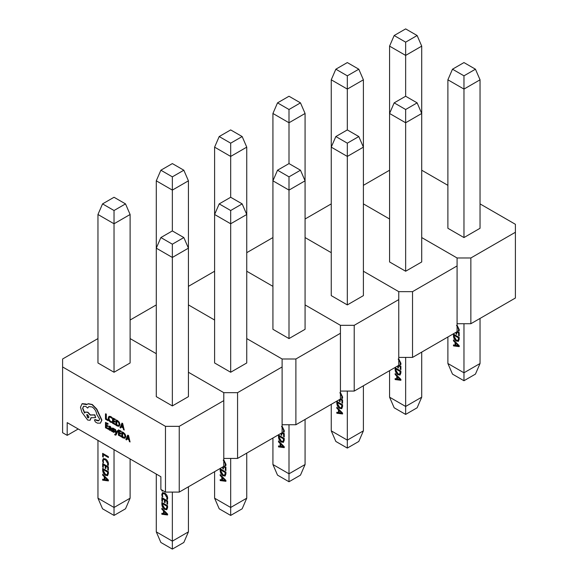 <?xml version="1.0" encoding="UTF-8"?>
<svg xmlns="http://www.w3.org/2000/svg" width="578" height="578" viewBox="0 0 578 578"><rect width="100%" height="100%" fill="white"/><g stroke="black" fill="none" stroke-linecap="round" stroke-linejoin="round"><path stroke-width="0.87" d="M400.894 379.399L400.894 380.288L395.15 379.565L395.15 378.59L396.761 378.85L396.761 376.112L395.15 374.551L395.15 373.583L400.894 379.399M405.648 357.406L405.648 406.457L389.572 397.18L389.572 370.664M398.098 374.797C396.226 373.547 395.244 371.799 395.15 369.566L395.15 367.76L400.894 371.076L400.894 372.947L400.027 375.05L398.321 374.66C396.457 373.41 395.475 371.668 395.381 369.429L395.15 369.566M398.755 364.993L400.894 366.228L400.894 369.617L400.265 369.255L400.265 366.748L398.372 365.657L398.372 368.005L397.743 367.637L397.743 365.946M398.755 358.866L400.966 363.41L400.735 364.841L399.969 364.393L400.33 363.056L398.755 359.762M331.252 203.889L305.076 219.004M305.076 237.565L331.252 252.68L305.076 237.565M97.957 338.578L62.597 358.996L62.597 366.951L165.467 426.34L179.245 426.34L223.787 400.619L223.787 392.672L188.428 372.254L223.787 392.672L237.565 392.672L282.115 366.951L282.115 358.996L246.748 338.578L282.115 358.996L295.885 358.996L340.435 333.275L340.435 325.32L305.076 304.909L340.435 325.32L354.213 325.32L398.755 299.606L398.755 291.652L363.396 271.234L398.755 291.652L412.533 291.652L412.533 357.406L457.082 331.685L457.082 257.976L421.716 237.565L457.082 257.976L470.853 257.976L470.853 323.731L515.403 298.017L515.403 224.307L480.043 203.889M398.755 357.406L412.533 357.406M412.533 291.652L457.082 265.931M389.572 219.004L363.396 203.889L389.572 219.004M417.128 102.87L421.716 113.476L421.716 46.132L405.648 55.416L389.572 46.132L389.572 261.957L405.648 271.234L421.716 261.957L421.716 113.476L405.648 122.76L389.572 113.476L394.167 102.87L405.648 109.502L417.128 102.87L405.648 96.244L394.167 102.87M405.648 271.234L405.648 109.502M421.716 397.18L417.128 407.786L405.648 414.412L405.648 406.457L421.716 397.18L421.716 352.103M405.648 414.412L394.167 407.786L389.572 397.18M358.801 69.201L347.32 62.576L335.84 69.201L347.32 75.826L358.801 69.201L363.396 79.807L347.32 89.084L331.252 79.807L335.84 69.201M358.801 136.545L347.32 129.92L335.84 136.545L347.32 143.171L358.801 136.545L363.396 147.152L347.32 156.428L331.252 147.152L331.252 295.625L347.32 304.909L363.396 295.625L363.396 79.807M347.32 129.92L347.32 75.826M335.84 136.545L331.252 147.152L331.252 79.807M400.894 380.129L395.15 379.565M395.381 379.428L395.381 378.626M396.761 376.112L396.761 378.85M396.992 375.982L395.15 374.551M395.381 374.421L395.381 373.814M400.424 379.276L397.621 376.567L397.389 378.915L400.193 379.435L397.389 376.697M395.381 369.429L395.381 367.89M400.135 374.978L398.321 374.66M399.759 374.096L400.496 371.466L395.785 369.017L395.785 369.956L398.076 373.894L399.651 374.176L400.265 371.603L395.785 369.017M400.894 369.356L400.265 369.255M400.496 369.125L400.265 366.748M400.496 366.618L398.372 365.657M398.372 367.738L397.743 367.637M397.975 367.507L397.975 365.816M400.821 364.624L399.969 364.393M400.193 364.263L400.33 363.056M400.561 362.926L398.191 359.068M459.214 345.731L459.214 346.619L453.477 345.89L453.477 344.921L455.088 345.182L455.088 342.443L453.477 340.876L453.477 339.907L459.214 345.731M463.968 323.731L463.968 372.788L447.892 363.504L447.892 336.988M456.418 341.121C454.546 339.871 453.564 338.13 453.477 335.89L453.477 334.091L459.214 337.4L459.214 339.272L458.347 341.381L456.649 340.991C454.778 339.741 453.795 338 453.708 335.76L453.477 335.89M457.082 331.317L459.214 332.552L459.214 335.948L458.585 335.587L458.585 333.08L456.692 331.989L456.692 334.33L456.064 333.968L456.064 332.271M457.082 325.197L459.286 329.742L459.055 331.165L458.289 330.724L458.657 329.381L457.082 326.093M389.572 170.221L363.396 185.336M457.082 323.731L470.853 323.731M470.853 257.976L515.403 232.262M447.892 185.336L421.716 170.221M447.892 79.807L447.892 228.281L463.968 237.565L480.043 228.281L480.043 79.807L463.968 89.084L447.892 79.807L452.487 69.201L463.968 75.826L475.448 69.201L463.968 62.576L452.487 69.201M463.968 237.565L463.968 75.826M480.043 363.504L475.448 374.111L463.968 380.736L463.968 372.788L480.043 363.504L480.043 318.435M463.968 380.736L452.487 374.111L447.892 363.504M417.128 35.525L405.648 28.9L394.167 35.525L405.648 42.158L417.128 35.525L421.716 46.132M405.648 96.244L405.648 42.158M389.572 46.132L394.167 35.525M475.448 69.201L480.043 79.807M459.214 346.453L453.477 345.89M453.708 345.76L453.708 344.958M455.088 342.443L455.088 345.182M455.312 342.306L453.477 340.876M453.708 340.745L453.708 340.139M458.744 345.608L455.948 342.899L455.717 345.247L458.513 345.76L455.717 343.029M453.708 335.76L453.708 334.221M458.462 341.309L456.649 340.991M458.079 340.42L458.816 337.798L454.106 335.341L454.106 336.28L456.403 340.225L457.971 340.5L458.585 337.928L454.106 335.341M459.214 335.681L458.585 335.587M458.816 335.45L458.585 333.08M458.816 332.942L456.692 331.989M456.692 334.062L456.064 333.968M456.295 333.831L456.295 332.14M459.142 330.948L458.289 330.724M458.52 330.594L458.657 329.381M458.889 329.25L456.512 325.392M342.573 413.075L342.573 413.964L336.829 413.234L336.829 412.266L338.441 412.526L338.441 409.788L336.829 408.22L336.829 407.252L342.573 413.075M347.32 391.075L347.32 440.133L331.252 430.848L331.252 404.333M339.77 408.465C337.899 407.215 336.923 405.474 336.829 403.234L336.829 401.435L342.573 404.745L342.573 406.616L341.699 408.725L340.001 408.335C338.13 407.085 337.155 405.344 337.061 403.104L336.829 403.234M340.435 398.661L342.573 399.897L342.573 403.292L341.938 402.931L341.938 400.424L340.052 399.333L340.052 401.674L339.423 401.313L339.423 399.615M340.435 392.541L342.638 397.086L342.414 398.509L341.641 398.069L342.01 396.725L340.435 393.437M272.924 237.565L246.748 252.68M246.748 271.234L272.924 286.348L246.748 271.234M340.435 391.075L354.213 391.075L398.755 365.361L398.755 299.606M354.213 325.32L354.213 391.075M347.32 304.909L347.32 143.171M363.396 430.848L358.801 441.455L347.32 448.08L347.32 440.133L363.396 430.848L363.396 385.779M347.32 448.08L335.84 441.455L331.252 430.848M300.481 102.87L289 96.244L277.519 102.87L289 109.502L300.481 102.87L305.076 113.476L289 122.76L272.924 113.476L277.519 102.87M300.481 170.214L289 163.588L277.519 170.214L289 176.846L300.481 170.214L305.076 180.82L289 190.104L272.924 180.82L272.924 329.301L289 338.578L305.076 329.301L305.076 113.476M289 163.588L289 109.502M277.519 170.214L272.924 180.82L272.924 113.476M342.573 413.797L336.829 413.234M337.061 413.104L337.061 412.302M338.441 409.788L338.441 412.526M338.672 409.65L336.829 408.22M337.061 408.09L337.061 407.483M342.104 412.952L339.3 410.243L339.069 412.591L341.873 413.104L339.069 410.373M337.061 403.104L337.061 401.565M341.815 408.653L340.001 408.335M341.439 407.765L342.169 405.142L337.458 402.685L337.458 403.625L339.756 407.569L341.323 407.844L341.938 405.272L337.458 402.685M342.573 403.025L341.938 402.931M342.169 402.794L341.938 400.424M342.169 400.287L340.052 399.333M340.052 401.407L339.423 401.313M339.647 401.183L339.647 399.485M342.494 398.293L341.641 398.069M341.873 397.939L342.01 396.725M342.241 396.595L339.871 392.737M284.246 446.743L284.246 447.632L278.509 446.91L278.509 445.934L280.12 446.194L280.12 443.456L278.509 441.895L278.509 440.927L284.246 446.743M289 424.751L289 473.801L272.924 464.524L272.924 438.008M281.45 442.141C279.579 440.891 278.596 439.143 278.509 436.91L278.509 435.104L284.246 438.42L284.246 440.291L283.379 442.394L281.681 442.004C279.81 440.754 278.827 439.013 278.74 436.773L278.509 436.91M282.115 432.337L284.246 433.572L284.246 436.961L283.617 436.6L283.617 434.092L281.724 433.001L281.724 435.35L281.096 434.981L281.096 433.29M282.115 426.21L284.318 430.755L284.094 432.185L283.321 431.737L283.69 430.4L282.115 427.113M214.604 271.234L188.428 286.348M188.428 304.909L214.604 320.024L188.428 304.909M282.115 424.751L295.885 424.751L340.435 399.03L340.435 333.275M295.885 358.996L295.885 424.751M289 338.578L289 176.846M305.076 464.524L300.481 475.13L289 481.756L289 473.801L305.076 464.524L305.076 419.447M289 481.756L277.519 475.13L272.924 464.524M242.16 136.545L230.68 129.92L219.199 136.545L230.68 143.171L242.16 136.545L246.748 147.152L230.68 156.428L214.604 147.152L219.199 136.545M242.16 203.889L230.68 197.264L219.199 203.889L230.68 210.515L242.16 203.889L246.748 214.496L230.68 223.773L214.604 214.496L214.604 362.97L230.68 372.254L246.748 362.97L246.748 147.152M230.68 197.264L230.68 143.171M219.199 203.889L214.604 214.496L214.604 147.152M284.246 447.473L278.509 446.91M278.74 446.772L278.74 445.97M280.12 443.456L280.12 446.194M280.344 443.326L278.509 441.895M278.74 441.765L278.74 441.159M283.545 446.78L280.98 443.911L280.749 446.259L283.545 446.78L280.749 444.041M278.74 436.773L278.74 435.234M283.495 442.322L281.681 442.004M283.112 441.44L283.849 438.81L279.138 436.361L279.138 437.3L281.435 441.238L283.003 441.52L283.617 438.948L279.138 436.361M284.246 436.701L283.617 436.6M283.849 436.469L283.617 434.092M283.849 433.962L281.724 433.001M281.724 435.082L281.096 434.981M281.327 434.851L281.327 433.16M284.174 431.968L283.321 431.737M283.552 431.607L283.69 430.4M283.921 430.27L281.544 426.412M225.926 480.419L225.926 481.308L220.182 480.578L220.182 479.61L221.793 479.87L221.793 477.132L220.182 475.564L220.182 474.596L225.926 480.419M230.68 458.419L230.68 507.477L214.604 498.193L214.604 471.677M223.13 475.81C221.258 474.56 220.276 472.818 220.182 470.579L220.182 468.78L225.926 472.089L225.926 473.96L225.059 476.07L223.361 475.68C221.49 474.43 220.507 472.688 220.413 470.449L220.182 470.579M223.787 466.005L225.926 467.241L225.926 470.637L225.297 470.275L225.297 467.768L223.404 466.677L223.404 469.018L222.776 468.657L222.776 466.959M223.787 459.886L225.998 464.43L225.767 465.854L225.001 465.413L225.362 464.069L223.787 460.782M156.284 304.909L130.108 320.024M130.108 338.578L156.284 353.693L130.108 338.578M223.787 458.419L237.565 458.419L282.115 432.705L282.115 366.951M237.565 392.672L237.565 458.419M230.68 372.254L230.68 210.515M246.748 498.193L242.16 508.799L230.68 515.424L230.68 507.477L246.748 498.193L246.748 453.123M230.68 515.424L219.199 508.799L214.604 498.193M183.833 170.214L172.352 163.588L160.872 170.214L172.352 176.846L183.833 170.214L188.428 180.82L172.352 190.104L156.284 180.82L160.872 170.214M183.833 237.558L172.352 230.933L160.872 237.558L172.352 244.191L183.833 237.558L188.428 248.164L172.352 257.448L156.284 248.164L156.284 396.645L172.352 405.922L188.428 396.645L188.428 180.82M172.352 230.933L172.352 176.846M160.872 237.558L156.284 248.164L156.284 180.82M225.926 481.142L220.182 480.578M220.413 480.448L220.413 479.646M221.793 477.132L221.793 479.87M222.024 476.995L220.182 475.564M220.413 475.434L220.413 474.827M225.225 480.448L222.653 477.587L222.429 479.935L225.225 480.448L222.429 477.717M220.413 470.449L220.413 468.91M225.167 475.997L223.361 475.68M224.791 475.109L225.528 472.486L220.818 470.03L220.818 470.969L223.108 474.914L224.683 475.188L225.297 472.616L220.818 470.03M225.926 470.369L225.297 470.275M225.528 470.138L225.297 467.768M225.528 467.631L223.404 466.677M223.404 468.758L222.776 468.657M223.007 468.527L223.007 466.829M225.854 465.637L225.001 465.413M225.225 465.283L225.362 464.069M225.593 463.939L223.224 460.081M115.925 435.111L118.013 430.899L117.182 430.682L116.2 433.305M115.867 434.201L114.704 434.259L115.08 435.133L116.272 434.591L117.789 431.029L117.182 430.682M116.344 432.857L115.47 429.425L114.588 429.179L115.896 433.782L115.636 434.331L114.704 434.259M111.236 431.101L111.467 428.486L110.261 426.333L108.881 426.159L108.881 426.817L109.972 426.983L110.651 428.312L108.83 427.828L108.845 429.505L109.61 430.256L110.636 430.155L111.236 431.101L111.236 428.623L110.03 426.463L108.881 426.159M109.842 430.119L110.868 430.025M110.636 428.081L108.953 427.778M107.999 429.23L107.999 428.616L106.085 427.51L106.085 425.697L107.754 426.665L107.754 426.044L106.085 425.083L106.085 423.356L107.891 424.397L107.891 423.775L105.485 422.388L105.485 427.778L108.223 429.093L108.223 428.479L106.316 427.38L106.316 425.827M107.891 424.397L108.122 423.645L105.485 422.388M107.754 426.665L107.985 425.914L106.316 424.946L106.316 423.486M111.633 422.554L111.633 421.882L110.427 421.55L109.228 420.285L108.772 418.486L109.264 417.15L110.535 417.287L111.633 418.241L111.865 417.381L110.759 416.521L109.061 416.312L108.137 418.161L108.736 420.459L110.34 422.121L111.633 422.554L111.865 421.752L110.658 421.42L109.459 420.155L109.004 418.356L109.488 417.013M62.597 366.951L62.597 432.705L67.193 435.357L67.193 422.626L160.872 476.72L160.872 489.443L165.467 492.095L179.245 492.095L223.787 466.374L223.787 400.619M165.467 426.34L165.467 492.095M107.949 420.647L108.18 419.895L106.316 418.826L106.316 414.05L105.485 413.834L105.485 419.223L107.949 420.647L108.18 419.895M115.08 424.765L115.08 424.151L113.172 423.045L113.172 421.232L114.841 422.2L114.841 421.579L113.172 420.618L113.172 418.891L114.971 419.931L114.971 419.31L112.566 417.923L112.566 423.313L115.311 424.635L115.311 424.021L113.404 422.915L113.404 421.369M114.971 419.931L115.203 419.18L112.566 417.923M114.841 422.2L115.073 421.449L113.404 420.481L113.404 419.021M117.522 420.517L115.961 419.881L115.961 425.271L117.247 426.015L119.119 426.275L119.993 424.57L119.292 422.251L117.522 420.517L115.961 419.881M124.227 430.046L122.673 423.493L122.03 423.118L120.022 427.619L120.686 428.002L121.142 426.788L123.085 427.908L123.562 429.664L124.227 430.046L122.449 423.623L121.799 423.255M120.686 428.002L121.286 426.875M113.909 431.398L113.223 431.52L112.255 430.588L112.031 431.419L113.902 432.423L114.278 431.809L113.042 428.63M114.119 428.999L112.407 428.139L112.262 428.616L112.638 428.009L114.35 428.862L114.119 429.649L114.35 428.862M113.902 432.423L114.509 431.679L114.133 432.293L114.509 431.679L113.563 429.996M120.932 436.693L120.932 436.079L119.017 434.981L119.017 433.168L120.686 434.129L120.686 433.514L119.017 432.546L119.017 430.82L120.824 431.86L120.824 431.239L118.418 429.851L118.418 435.248L121.156 436.563L121.156 435.949L119.249 434.844L119.249 433.298M120.824 431.86L121.055 431.109L118.418 429.851M120.686 434.129L120.918 433.377L119.249 432.416L119.249 430.957M123.374 432.452L121.814 431.809L121.814 437.206L123.092 437.943L124.906 438.24L125.845 436.506L125.137 434.179L123.374 432.452L121.814 431.809M130.072 441.975L128.526 435.422L127.651 435.183L125.874 439.547L126.539 439.937L126.987 438.716L128.93 439.844L129.407 441.592L130.072 441.975L128.294 435.559L127.651 435.183M126.539 439.937L127.138 438.803M100.406 423.168L101.887 420.09L96.808 409.108L92.292 404.506L88.311 403.697L87.451 404.065M98.954 420.69L94.915 419.549M87.646 408.068L88.781 406.616L92.097 406.955C94.713 408.718 96.259 411.211 96.743 414.433L99.604 419.072L98.845 420.762L97.212 420.683L94.792 419.599L94.489 420.264L95.449 422.005L97.407 423.132L100.428 423.154L101.663 420.22L96.577 409.238L92.061 404.636L88.08 403.834L86.621 404.672L82.04 403.791L80.479 407.266L81.874 412.244L87.683 420.047L90.023 420.278L90.999 417.75L95.652 417.598L94.619 414.968L90.175 415.083L87.683 412.345L85.334 412.121L84.561 413.075L82.567 408.393L83.543 406.247L85.891 406.479L87.646 408.068L88.896 406.551M84.793 412.938L82.799 408.263L83.658 406.19M95.652 417.598L94.85 414.838L90.399 414.953L87.914 412.208L85.457 412.063M90.139 420.206L91.23 417.619M86.852 404.542L86.086 404.022L82.264 403.661M108.389 480.022L108.389 480.91L102.653 480.181L102.653 479.213L104.264 479.473L104.264 476.734L102.653 475.174L102.653 474.198L108.389 480.022M114.032 449.67L114.032 507.477L97.957 498.193L97.957 440.393M105.593 475.412C103.722 474.162 102.739 472.421 102.653 470.181L102.653 468.382L108.389 471.699L108.389 473.563L107.522 475.672L105.825 475.282C103.953 474.032 102.971 472.291 102.884 470.051L102.653 470.181M103.281 464.784L103.281 467.45L102.653 467.089L102.653 463.534L108.389 466.843L108.389 470.239L107.761 469.878L107.761 467.371L105.868 466.28L105.868 468.621L105.239 468.259L105.239 465.919L103.281 464.784L105.239 465.919M103.209 460.861L103.578 462.776L102.949 462.407L102.581 460.37L103.31 458.585L105.413 458.903C107.284 460.088 108.303 461.8 108.462 464.033L108.231 465.463L107.465 465.015L107.833 463.679L105.463 459.821L103.758 459.546L103.209 460.861M103.281 454.597L103.281 457.104L102.653 456.743L102.653 453.347L108.389 456.663L108.389 457.552L103.281 454.597L108.389 457.285M167.606 514.088L167.606 514.976L161.862 514.254L161.862 513.278L163.473 513.539L163.473 510.8L161.862 509.24L161.862 508.272L167.606 514.088M172.352 492.095L172.352 541.145L156.284 531.868L156.284 474.068M164.802 509.485C162.938 508.235 161.956 506.487 161.862 504.254L161.862 502.448L167.606 505.764L167.606 507.636L166.739 509.738L165.033 509.348C163.162 508.098 162.187 506.357 162.093 504.117L161.862 504.254M162.49 498.85L162.49 501.523L161.862 501.155L161.862 497.6L167.606 500.916L167.606 504.305L166.97 503.944L166.97 501.437L165.084 500.346L165.084 502.694L164.455 502.325L164.455 499.984L162.49 498.85L164.455 499.984M162.425 494.927L162.794 496.842L162.158 496.48L161.789 494.443L162.526 492.651L164.622 492.969C166.5 494.154 167.512 495.866 167.671 498.099L167.447 499.529L166.674 499.081L167.042 497.745L164.672 493.887L162.974 493.612L162.425 494.927M162.49 490.375L162.49 491.17L161.862 490.809L161.862 490.014M179.245 426.34L179.245 492.095M97.957 214.496L97.957 362.97L114.032 372.254L130.108 362.97L130.108 214.496L114.032 223.773L97.957 214.496L102.552 203.889L114.032 210.515L125.513 203.889L114.032 197.264L102.552 203.889M67.193 435.357L78.211 428.992M172.352 405.922L172.352 244.191M188.428 531.868L183.833 542.475L172.352 549.1L172.352 541.145L188.428 531.868L188.428 486.792M172.352 549.1L160.872 542.475L156.284 531.868M114.032 372.254L114.032 210.515M130.108 498.193L125.513 508.799L114.032 515.424L114.032 507.477L130.108 498.193L130.108 458.954M114.032 515.424L102.552 508.799L97.957 498.193M125.513 203.889L130.108 214.496M167.606 514.817L161.862 514.254M162.093 514.117L162.093 513.322M163.473 510.8L163.473 513.539M163.704 510.67L161.862 509.24M162.093 509.11L162.093 508.503M166.905 514.124L164.333 511.255L164.101 513.604L166.905 514.124L164.101 511.393M162.093 504.117L162.093 502.585M166.847 509.666L165.033 509.348M166.471 508.785L167.201 506.155L162.49 503.705L162.49 504.645L164.788 508.582L166.356 508.864L166.97 506.292L162.49 503.705M162.49 501.256L161.862 501.155M162.093 501.025L162.093 497.73M167.606 504.045L166.97 503.944M167.201 503.814L166.97 501.437M167.201 501.307L165.084 500.346M165.084 502.427L164.455 502.325M164.679 502.195L164.679 499.854M162.671 496.509L162.158 496.48M162.389 496.343L161.789 494.443M162.021 494.306L162.642 492.593M167.526 499.313L166.674 499.081M166.905 498.951L167.042 497.745M167.273 497.615L164.672 493.887M164.903 493.757L163.09 493.554M162.49 490.91L161.862 490.809M162.093 490.679L162.093 490.144M108.389 480.752L102.653 480.181M102.884 480.051L102.884 479.249M104.264 476.734L104.264 479.473M104.488 476.604L102.653 475.174M102.884 475.037L102.884 474.437M107.689 480.051L105.124 477.19L104.893 479.538L107.689 480.051L104.893 477.32M102.884 470.051L102.884 468.512M107.638 475.6L105.825 475.282M107.255 474.719L107.992 472.089L103.281 469.632L103.281 470.571L105.579 474.516L107.147 474.791L107.761 472.219L103.281 469.632M103.281 467.183L102.653 467.089M102.884 466.952L102.884 463.664M108.389 469.972L107.761 469.878M107.992 469.741L107.761 467.371M107.992 467.241L105.868 466.28M105.868 468.361L105.239 468.259M105.471 468.129L105.471 465.781M103.462 462.436L102.949 462.407M103.18 462.277L102.581 460.37M102.812 460.24L103.426 458.527M108.317 465.247L107.465 465.015M107.696 464.885L107.833 463.679M108.064 463.542L105.463 459.821M105.687 459.683L103.881 459.488M103.281 456.837L102.653 456.743M102.884 456.606L102.884 453.477M107.949 420.033L106.316 418.826M106.085 418.956L106.316 414.05M106.085 414.18L105.485 413.834M111.633 418.241L111.865 417.381M111.633 417.511L110.528 416.651L108.816 416.456M119.061 426.304L119.762 424.707L119.061 422.381L117.298 420.654M116.568 420.849L116.568 425.011L118.635 425.639L119.133 424.36L118.62 422.54L116.568 420.849M116.792 420.979L116.792 424.873L118.858 425.502M121.329 426.289L122.897 427.193L122.117 424.122L121.329 426.289L122.811 426.882M122.182 424.512L121.561 426.159M109.307 428.406L109.762 429.786L110.398 429.837L110.651 428.825L109.307 428.406L109.545 429.223L110.629 429.707M109.993 429.656L110.398 429.837M109.531 428.276L109.379 428.674M112.031 428.746L112.407 428.139L112.197 429.454L113.678 431.528L112.992 431.65L112.031 430.726M113.331 430.126L112.811 428.76L114.119 429.649M113.678 431.528L113.223 431.52M116.185 433.312L116.337 432.828M116.113 432.958L115.47 429.425M115.239 429.562L114.588 429.179M115.636 434.331L115.268 434.396M124.906 438.24L125.614 436.636L124.906 434.316L123.143 432.582M124.516 437.546L124.978 436.289L124.465 434.475L122.413 432.778L122.413 436.939L124.501 437.56M122.644 432.915L122.644 436.802L124.711 437.438M127.174 438.218L128.742 439.121L127.969 436.058L127.174 438.218L128.663 438.81M128.034 436.441L127.406 438.088M87.646 417.728L88.564 417.822L88.94 416.984L87.646 414.737L86.729 414.65L87.646 417.728L88.672 417.742M86.852 414.599L87.878 417.598"/></g></svg>
